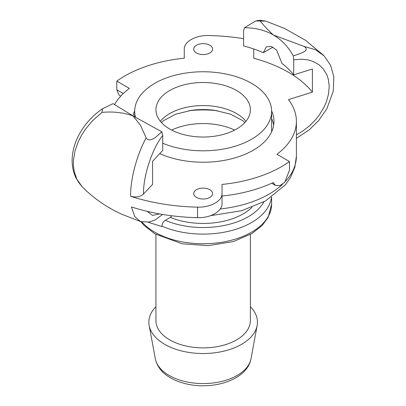 <?xml version="1.0" encoding="UTF-8"?>
<svg xmlns="http://www.w3.org/2000/svg" width="406" height="406" viewBox="0 0 406 406"><rect width="100%" height="100%" fill="white"/><g stroke="black" fill="none" stroke-linecap="round" stroke-linejoin="round"><path stroke-width="0.61" d="M209.831 197.433A9.445 5.451 180 0 1 199.539 198.615A9.445 5.451 180 0 1 193.713 193.576A9.445 5.451 180 0 1 196.479 189.719A9.445 5.451 180 0 1 206.771 188.536A9.445 5.451 180 0 1 212.597 193.576A9.445 5.451 180 0 1 209.831 197.433M209.831 45.239A9.445 5.451 180 0 1 212.597 49.096A9.445 5.451 180 0 1 206.771 54.135A9.445 5.451 180 0 1 196.479 52.953A9.445 5.451 180 0 1 193.713 49.096A9.445 5.451 180 0 1 199.539 44.056A9.445 5.451 180 0 1 209.831 45.239M171.951 215.799L170.327 217.393L165.257 220.321C163.217 221.722 162.09 223.655 161.882 226.122L161.882 226.436L161.421 226.391L148.109 222.234M155.94 306.692A54.297 31.348 0 0 0 149.159 325.495A54.297 31.348 0 0 0 164.76 344.339A54.297 31.348 0 0 0 221.24 351.733A54.297 31.348 0 0 0 257.15 325.495A54.297 31.348 0 0 0 250.37 306.692M155.94 234.46L155.94 320.623A47.218 27.263 0 0 0 169.769 339.898A47.218 27.263 0 0 0 221.224 345.805A47.218 27.263 0 0 0 250.37 320.623L250.37 234.46M253.745 48.969L253.745 58.256A120.404 69.512 180 0 1 312.412 92.126L288.478 99.612A93.253 53.841 180 0 1 296.41 121.333A93.253 53.841 180 0 1 276.912 154.28L289.483 161.537L289.483 170.215L284.713 182.309L279.957 185.664L275.456 185.385L273.213 182.543A110.914 64.036 0 0 1 222.041 196.002L222.041 184.436A110.914 64.036 0 0 0 289.483 161.537M114.512 104.621A93.253 53.841 180 0 1 129.397 88.391L116.791 81.114L116.791 89.787L119.014 95.06L120.79 96.09M273.268 34.957C264.94 30.13 255.338 27.73 244.473 27.75L255.765 20.919L260.17 21.046C263.179 24.873 267.544 29.511 273.268 34.957L304.307 46.528C310.128 50.872 301.526 52.947 293.289 55.932C288.26 46.736 281.586 39.742 273.268 34.957M272.933 47.132L263.301 52.694A99.155 57.246 180 0 0 243.605 45.939L243.605 30.922L244.473 27.75M260.18 21.051L265.737 21.107M243.605 38.702A148.733 85.869 0 0 0 208.765 35.525C195.854 35.058 183.918 41.671 184.268 49.146L184.268 58.21A110.96 64.062 0 0 0 116.791 81.114M324.135 55.876L315.34 49.633L304.348 46.538M133.041 115.913L161.837 131.828L156.173 136.817C154.255 138.547 148.322 142.054 146.14 137.842L140.532 125.408L133.041 115.913C123.703 112.553 113.355 111.371 102.002 112.36L102.454 108.783L113.02 103.642L133.041 115.913M146.14 137.852C136.771 155.031 130.463 178.853 130.554 196.281C135.893 197.615 140.197 196.895 143.465 194.119L152.565 184.415L152.565 161.284L162.704 150.469L162.704 135.452L161.837 131.828M130.554 196.281A148.733 85.869 0 0 0 197.544 207.146L197.565 217.672A146.931 84.834 0 0 1 131.412 206.933L134.848 216.723L140.567 221.569L121.79 214.241C106.6 207.304 93.395 198.153 82.179 186.79L78.622 182.324L76.891 179.29L74.217 171.576L73.41 165.623L73.45 160.111L75.014 150.849L78.454 141.237L81.839 134.736L85.448 129.225L92.406 120.866L102.002 112.366M293.289 55.926L293.685 59.834L293.685 74.851L312.412 68.995L312.412 92.126M263.301 52.694L266.346 46.842L271.36 46.467L276.603 50.08L281.987 63.478A99.155 57.246 180 0 1 293.685 74.851M197.565 217.672C211.034 218.164 222.589 210.917 222.041 203.249L222.041 193.525C222.392 201 210.455 207.613 197.544 207.146M222.041 193.525L222.041 184.436M271.614 110.858A70.827 40.889 180 0 1 273.979 121.333A70.827 40.889 180 0 1 253.237 150.25A70.827 40.889 180 0 1 159.736 153.641M132.965 115.872A70.827 40.889 180 0 1 134.696 110.858M184.268 58.21L184.268 49.146M271.619 118.577A70.827 40.889 180 0 1 273.664 125.19M188.876 110.736A73.187 42.254 180 0 1 217.433 110.736M191.774 83.311A47.218 27.263 180 0 1 250.37 109.772A47.218 27.263 180 0 1 214.535 136.228A47.218 27.263 180 0 1 155.94 109.772A47.218 27.263 180 0 1 191.774 83.311M135.492 117.324A68.467 39.529 180 0 1 134.69 111.29A68.467 39.529 180 0 1 186.653 72.923A68.467 39.529 180 0 1 271.619 111.29A68.467 39.529 180 0 1 219.651 149.652A68.467 39.529 180 0 1 162.704 143.181M271.619 111.29L271.619 130.976A68.467 39.529 180 0 1 271.604 131.843M161.882 226.122A68.467 39.529 0 0 0 231.572 230.547A68.467 39.529 0 0 0 271.462 197.265M140.867 221.661L144.115 225.457L154.767 233.775L182.223 243.793L208.151 245.64L233.359 241.565L251.842 233.592L262.109 225.543L268.112 217.514L271.619 204.223A68.467 39.529 180 0 1 229.354 240.743A68.467 39.529 180 0 1 154.742 232.176A68.467 39.529 180 0 1 141.963 221.955M263.925 201.838A63.742 36.804 180 0 1 165.257 220.321M170.327 217.393A56.662 32.713 0 0 0 252.035 207.273M210.562 215.677L241.753 210.684L265.539 200.945L285.352 184.842L290.351 177.732L294.847 167.211L296.41 156.031A93.253 53.841 180 0 1 285.707 181.076M282.454 184.365A93.253 53.841 180 0 1 220.189 208.968M169.129 375.443A48.121 27.781 180 0 1 155.305 358.747C157.102 366.76 162.207 373.15 170.627 377.91C175.905 380.914 181.924 383.076 188.673 384.391C215.439 389.841 247.447 379.092 251.004 358.747A48.121 27.781 180 0 1 219.184 381.995A48.121 27.781 180 0 1 169.129 375.443M234.658 130.077A49.578 28.623 0 0 0 171.652 130.077M143.465 194.119C143.262 175.768 151.951 149.215 162.704 135.452M293.685 59.834L301.46 59.18L308.332 59.951L312.848 61.316L318.72 64.529L323.313 68.893L326.759 74.577L328.302 79.094L329.215 86.168L328.566 93.893L326.414 101.698L324.054 107.118L319.552 114.624L315.706 119.562L309.357 125.977L302.292 131.387L296.41 134.828M159.568 213.916L152.539 215.383L147.145 211.328M116.791 89.787L123.292 93.537M245.94 121.298A47.218 27.263 0 0 0 191.774 106.372A47.218 27.263 0 0 0 160.37 121.298M190.84 110.432A51.105 29.506 180 0 1 191.201 110.381A51.105 29.506 180 0 1 215.109 110.381L230.644 114.218L242.453 120.48L244.889 122.516M271.619 204.223L271.619 197.154M251.004 358.747L257.15 325.495M155.305 358.747L149.159 325.495M296.41 156.031L296.41 121.333M265.747 21.112L260.129 20.3L256.729 20.701M265.742 21.097L284.52 28.43L305.545 40.311L323.678 55.419M324.115 55.861L330.626 65.376L333.828 76.775L333.27 91.188L326.891 108.651L318.796 120.42L309.428 129.692L296.41 138.334M82.205 186.816L76.089 178.148C73.689 173.235 72.38 167.922 72.172 162.207C71.984 156.797 72.735 151.326 74.425 145.805C78.069 133.229 87.696 118.933 102.454 108.783M162.644 214.444L155.128 219.966L149.139 222.072L140.567 221.569M271.731 183.233L275.456 185.385M161.421 122.516L163.857 120.48L175.666 114.218L191.201 110.381M134.69 111.29L134.69 116.862"/></g></svg>
